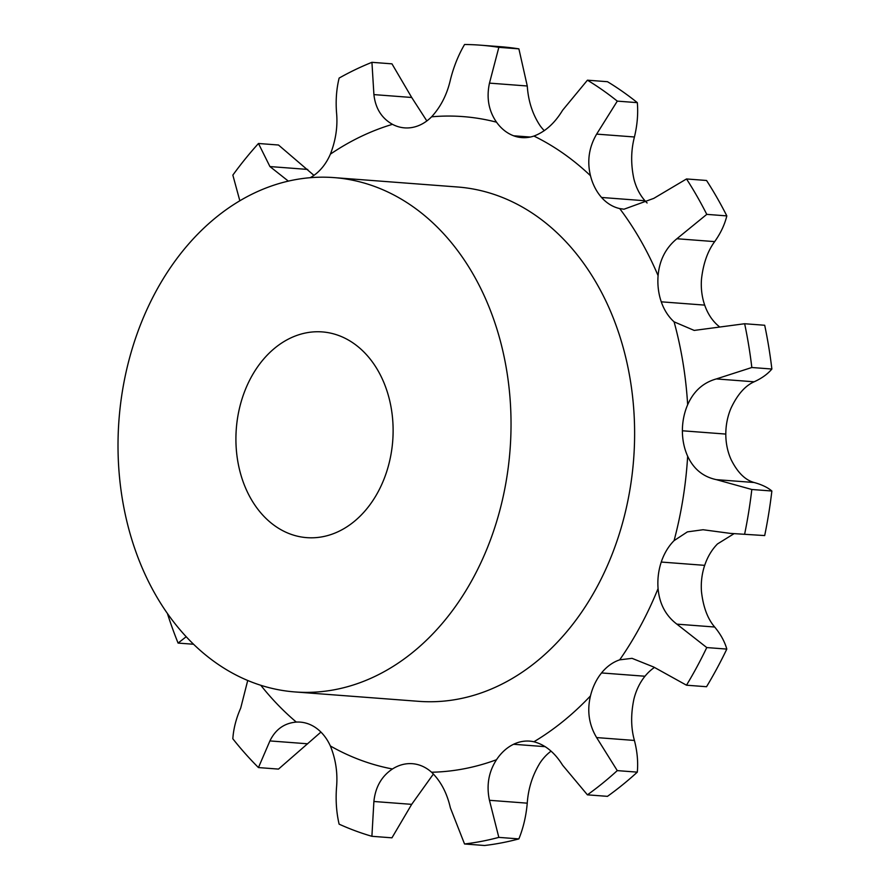 <?xml version="1.0" encoding="UTF-8"?>
<svg xmlns="http://www.w3.org/2000/svg" width="890" height="890" viewBox="0 0 890 890"><rect width="100%" height="100%" fill="white"/><g stroke="black" fill="none" stroke-linecap="round" stroke-linejoin="round"><path stroke-width="1.33" d="M726.807 649.088L706.76 647.564A401.045 304.959 -85.7 0 1 697.026 666.732A401.045 304.959 -85.7 0 1 686.49 685.2L706.538 686.724A401.045 304.959 -85.7 0 0 717.062 668.256A401.045 304.959 -85.7 0 0 726.807 649.088C724.683 641.556 720.633 634.203 714.67 627.016C707.65 618.839 703.256 607.114 701.498 591.85A51.575 39.227 -85.7 0 1 704.68 565.35L704.68 565.339M654.384 667.5A51.575 39.227 -85.7 0 0 644.983 676.233L644.972 676.233A51.575 39.227 -85.7 0 0 633.891 699.206C630.754 714.236 630.921 727.987 634.414 740.447C637.262 751.427 638.23 761.996 637.307 772.142L617.271 770.618L596.623 737.576C588.969 724.794 586.922 710.91 590.471 695.913A51.575 39.227 -85.7 0 1 601.551 672.94L601.54 672.929A51.575 39.227 -85.7 0 1 619.696 659.846A328.51 249.801 -85.7 0 0 640.611 625.748A328.51 249.801 -85.7 0 0 658.077 588.557A51.575 39.227 -85.7 0 1 661.259 562.057L661.248 562.046A51.575 39.227 -85.7 0 1 674.075 540.63A328.51 249.801 -85.7 0 0 687.659 456.236A51.575 39.227 -85.7 0 1 682.385 430.782L725.795 434.075A51.575 39.227 -85.7 0 0 731.079 459.54C737.465 472.39 745.141 480.055 754.119 482.502C761.807 484.627 767.725 487.464 771.864 491.013L751.816 489.489L716.328 479.643C703.189 476.862 693.633 469.063 687.659 456.236M551.055 751.16A51.575 39.227 -85.7 0 0 539.941 763.03C532.476 775.235 528.248 788.607 527.247 803.169C526.124 816.03 523.32 827.934 518.87 838.903L498.823 837.379L489.455 800.299C486.296 785.425 488.643 771.897 496.509 759.726A51.575 39.227 -85.7 0 1 513.586 744.274L513.586 744.263A51.575 39.227 -85.7 0 1 529.639 741.125A51.575 39.227 -85.7 0 1 533.911 741.77A328.51 249.801 -85.7 0 0 590.471 695.913M518.892 48.861L498.845 47.337A401.045 304.959 -85.7 0 0 480.166 45.156L500.202 46.681A401.045 304.959 -85.7 0 1 518.892 48.861L527.269 85.996C528.271 100.993 532.498 114.154 539.963 125.49A51.575 39.227 -85.7 0 0 544.313 130.685M637.329 102.65L617.293 101.126A401.045 304.959 -85.7 0 0 587.433 80.189L607.481 81.702A401.045 304.959 -85.7 0 1 637.329 102.65C638.252 113.686 637.285 125.134 634.437 136.982C630.943 150.365 630.765 164.383 633.914 179.012A51.575 39.227 -85.7 0 0 644.994 200.762L644.994 200.762A51.575 39.227 -85.7 0 0 647.119 202.976M726.819 215.892L706.771 214.368A401.045 304.959 -85.7 0 0 686.513 178.957L706.549 180.481A401.045 304.959 -85.7 0 1 726.819 215.892C724.694 224.647 720.655 233.225 714.681 241.613C707.661 251.102 703.267 263.551 701.509 278.959A51.575 39.227 -85.7 0 0 704.691 305.114L704.691 305.114A51.575 39.227 -85.7 0 0 717.507 325.128L719.22 326.574M771.864 369.027L751.827 367.503A401.045 304.959 -85.7 0 0 744.652 323.738L764.699 325.262A401.045 304.959 -85.7 0 1 771.864 369.027C767.725 374.034 761.818 378.295 754.13 381.799C745.141 385.782 737.465 394.526 731.079 408.032A51.575 39.227 -85.7 0 0 725.806 434.075L682.374 430.782M734.039 533.677L717.496 543.935A51.575 39.227 -85.7 0 0 704.691 565.35L661.259 562.046L704.68 565.35M751.827 367.503L716.339 378.929C703.189 382.6 693.633 391.2 687.659 404.739A51.575 39.227 -85.7 0 0 682.385 430.771L725.806 434.075M706.771 214.368L676.89 238.743C665.709 247.921 659.434 260.225 658.088 275.655A51.575 39.227 -85.7 0 0 661.27 301.81L661.259 301.821A51.575 39.227 -85.7 0 0 674.086 321.835L694.2 330.424L744.652 323.738M617.293 101.126L596.645 134.112C588.991 147.184 586.933 161.046 590.482 175.719A51.575 39.227 -85.7 0 0 601.573 197.469L601.562 197.48A51.575 39.227 -85.7 0 0 619.707 208.571L623.99 209.217L653.794 198.37L686.513 178.957M498.845 47.337L489.478 83.126C486.318 97.8 488.666 110.827 496.531 122.186A51.575 39.227 -85.7 0 0 513.608 135.77L513.597 135.792A51.575 39.227 -85.7 0 0 521.851 137.594A51.575 39.227 -85.7 0 0 533.933 136.059C545.214 131.787 554.77 123.187 562.614 110.238L587.433 80.189M426.844 120.94L411.703 97.477L391.967 63.846L371.931 62.322L373.911 94.607C375.435 108.324 381.621 118.237 392.479 124.333A51.575 39.227 -85.7 0 0 404.572 127.871A51.575 39.227 -85.7 0 0 412.582 127.403A51.575 39.227 -85.7 0 0 431.594 116.812C440.75 106.856 447.014 94.551 450.385 79.889C453.611 66.939 458.339 55.136 464.558 44.5A401.045 304.959 -85.7 0 1 480.166 45.156M310.198 177.711A51.575 39.227 -85.7 0 0 315.983 173.806L315.983 173.817A51.575 39.227 -85.7 0 0 330.379 154.159C335.797 140.242 337.855 126.369 336.531 112.563C335.608 100.37 336.476 88.878 339.135 78.075A401.045 304.959 -85.7 0 1 371.931 62.322M433.419 773.989L411.681 804.349L391.945 837.824L371.898 836.3A401.045 304.959 -85.7 0 1 339.112 824.151C336.442 812.648 335.575 800.466 336.509 787.628C337.833 773.121 335.775 759.237 330.357 745.965A51.575 39.227 -85.7 0 0 315.961 727.898L315.972 727.886A51.575 39.227 -85.7 0 0 300.208 722.113A51.575 39.227 -85.7 0 0 296.303 722.079C284.288 723.125 275.5 729.411 269.915 740.925L258.445 767.569A401.045 304.959 -85.7 0 1 232.824 738.767C233.525 728.654 236.15 718.419 240.712 708.084L247.72 680.483M518.87 838.903A401.045 304.959 -85.7 0 1 484.583 845.5L464.536 843.976L450.362 807.82C446.991 792.99 440.728 781.12 431.572 772.231A51.575 39.227 -85.7 0 0 412.571 763.709A51.575 39.227 -85.7 0 0 412.359 763.698A51.575 39.227 -85.7 0 0 392.457 768.982C381.599 776.225 375.413 787.06 373.889 801.49L371.898 836.3M334.05 177.611L457.638 187A257.9 196.112 94.3 0 1 633.658 459.006A257.9 196.112 94.3 0 1 418.578 701.32L294.991 691.942A257.9 196.112 -85.7 0 0 510.07 449.628A257.9 196.112 -85.7 0 0 334.05 177.611A257.9 196.112 -85.7 0 0 130.875 353.23A257.9 196.112 -85.7 0 0 199.004 649.322A257.9 196.112 -85.7 0 0 294.991 691.942M706.76 647.564L676.878 624.146C665.687 615.658 659.423 603.787 658.077 588.557M730.434 533.399L764.688 535.569L730.434 533.399L703.078 529.739L687.403 531.875L674.075 540.63M764.688 535.569A401.045 304.959 -85.7 0 0 771.864 491.013M644.983 676.233L601.551 672.94L644.972 676.244M686.49 685.2L653.772 667.055L632.022 658.333L619.696 659.846M617.271 770.618A401.045 304.959 -85.7 0 1 587.411 794.837L607.458 796.35A401.045 304.959 -85.7 0 0 637.307 772.142M545.281 746.677L513.586 744.274L545.281 746.677M587.411 794.837L562.591 765.178C554.748 752.551 545.192 744.741 533.911 741.77M704.691 305.114L661.27 301.821L704.691 305.114M644.994 200.762L601.573 197.469L644.994 200.762M530.273 137.038L513.608 135.781L530.273 137.038M320.934 732.081L278.492 769.094L258.445 767.569M313.936 175.352L278.503 145.014L258.467 143.49L269.937 166.564L288.36 181.137M268.313 520.594A103.162 78.442 -85.7 0 0 306.705 537.638A103.162 78.442 -85.7 0 0 392.735 440.717A103.162 78.442 -85.7 0 0 322.325 331.914A103.162 78.442 -85.7 0 0 241.057 402.158A103.162 78.442 -85.7 0 0 268.313 520.594M744.652 534.056A401.045 304.959 -85.7 0 0 751.816 489.489M464.536 843.976A401.045 304.959 -85.7 0 0 498.823 837.379M167.409 613.499A401.045 304.959 -85.7 0 0 178.078 643.081L186.199 636.739M258.467 143.49A401.045 304.959 -85.7 0 0 232.846 175.108L239.844 200.806M193.564 644.249L178.078 643.081M687.659 404.739A328.51 249.801 -85.7 0 0 674.086 321.835M658.088 275.655A328.51 249.801 -85.7 0 0 619.707 208.571M590.482 175.719A328.51 249.801 -85.7 0 0 533.933 136.059M496.531 122.186A328.51 249.801 -85.7 0 0 431.594 116.812M392.479 124.333A328.51 249.801 -85.7 0 0 330.379 154.159M260.803 685.289A328.51 249.801 -85.7 0 0 296.303 722.079M330.357 745.965A328.51 249.801 -85.7 0 0 392.457 768.982M431.572 772.231A328.51 249.801 -85.7 0 0 496.509 759.726M714.67 627.016L676.878 624.146M754.119 482.502L716.328 479.643M634.414 740.447L596.623 737.576M754.13 381.799L716.339 378.929M527.247 803.169L489.455 800.299M714.681 241.613L676.89 238.743M411.681 804.349L373.889 801.49M634.437 136.982L596.645 134.112M307.706 743.795L269.915 740.925M527.269 85.996L489.478 83.126M411.703 97.477L373.911 94.607M307.729 169.434L269.937 166.564"/></g></svg>
